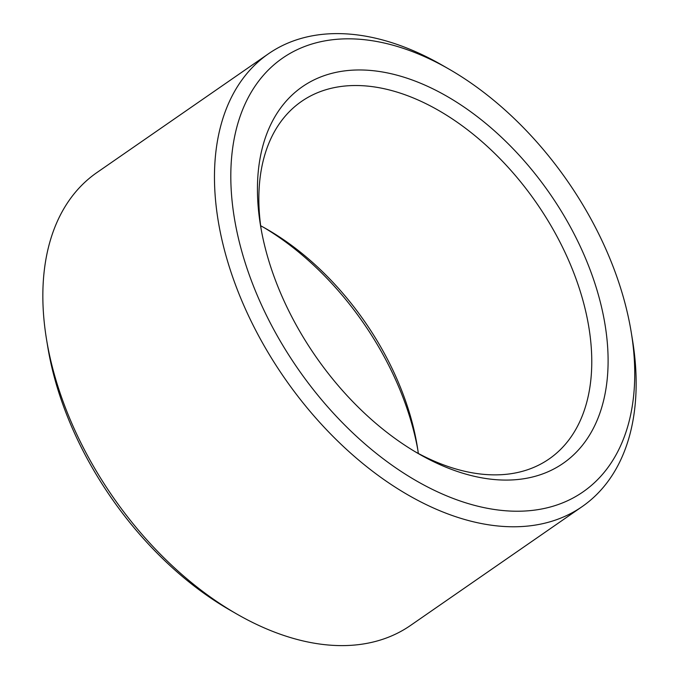 <?xml version="1.0" encoding="UTF-8"?>
<svg xmlns="http://www.w3.org/2000/svg" width="679" height="679" viewBox="0 0 679 679"><rect width="100%" height="100%" fill="white"/><g stroke="black" fill="none" stroke-linecap="round" stroke-linejoin="round"><path stroke-width="1.02" d="M415.132 451.713A217.45 135.367 55.3 0 0 506.882 474.239A217.45 135.367 55.3 0 0 549.099 458.97A217.45 135.367 55.3 0 0 536.605 203.14A217.45 135.367 55.3 0 0 301.527 101.417A217.45 135.367 55.3 0 0 261.177 229.366M418.323 453.445A217.45 135.367 55.3 0 0 417.229 446.078A217.45 135.367 55.3 0 0 267.195 229.392A217.45 135.367 55.3 0 0 260.677 225.776M518.697 479.416A229.044 142.582 55.3 0 0 593.998 280.699A229.044 142.582 55.3 0 0 381.683 71.855A229.044 142.582 55.3 0 0 260.507 225.47A229.044 142.582 55.3 0 0 418.544 453.716A229.044 142.582 55.3 0 0 518.697 479.416M417.823 449.854A229.044 142.582 55.3 0 0 263.868 227.507M531.742 510.464A263.834 164.242 55.3 0 0 631.207 332.116A263.834 164.242 55.3 0 0 449.159 69.199A263.834 164.242 55.3 0 0 235.477 224.384A263.834 164.242 55.3 0 0 531.742 510.464M449.159 69.199L442.419 65.32A275.436 171.464 55.3 0 0 268.519 53.743A275.436 171.464 55.3 0 0 260.744 339.712A275.436 171.464 55.3 0 0 528.635 525.979A275.436 171.464 55.3 0 0 582.107 506.644A275.436 171.464 55.3 0 0 632.463 339.789L631.207 332.116M268.519 53.743L96.893 172.576A275.436 171.464 55.3 0 0 46.537 339.432A275.436 171.464 55.3 0 0 236.581 613.901A275.436 171.464 55.3 0 0 357.01 644.812A275.436 171.464 55.3 0 0 410.481 625.478L582.107 506.644M46.537 339.432L47.793 347.105A263.834 164.242 55.3 0 0 229.842 610.022L236.581 613.901"/></g></svg>
